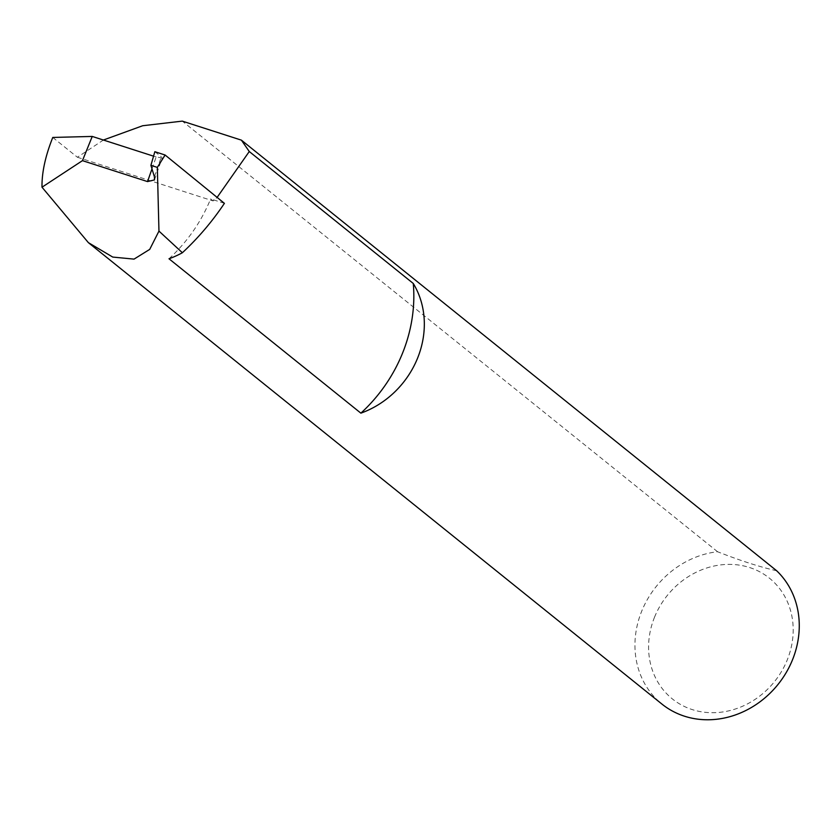 <?xml version="1.0" encoding="UTF-8"?>
<svg xmlns="http://www.w3.org/2000/svg" width="840" height="840" viewBox="0 0 840 840"><rect width="100%" height="100%" fill="white"/><g stroke="black" fill="none" stroke-linecap="round" stroke-linejoin="round"><path stroke-width="0.63" stroke-dasharray="4.2 3.15" d="M168.998 258.772A147.872 131.281 -51.2 0 0 210.62 198.902L213.14 200.939L217.119 197.4M654.528 617.19A77.459 68.764 128.8 0 1 749.585 567.525A77.459 68.764 128.8 0 1 787.259 659.904A77.459 68.764 128.8 0 1 692.192 709.569A77.459 68.764 128.8 0 1 654.528 617.19M776.664 570.759C760.295 567.095 740.597 560.752 717.549 551.733A88.022 78.141 -51.2 0 0 641.687 611.226A88.022 78.141 -51.2 0 0 661.93 704.077M151.988 168.882L156.146 156.996L162.162 157.899L161.353 156.817L154.382 176.747M52.773 137.445L77.385 157.248L103.415 140.028M717.549 551.733L182.28 121.117M156.146 156.996L153.552 156.166M154.844 151.704L161.353 156.817M224.406 203.343L210.62 198.902M77.385 157.248L213.14 200.939M154.476 179.907L162.162 157.899"/><path stroke-width="1.26" d="M360.875 413.154A147.872 131.281 -51.2 0 0 402.497 353.272A147.872 131.281 -51.2 0 0 413.269 283.469A88.022 78.141 128.8 0 1 417.585 358.134A88.022 78.141 128.8 0 1 360.875 413.154L168.998 258.772A88.022 78.141 -51.2 0 0 182.385 252.735A248.819 220.91 -51.2 0 0 224.406 203.343L165.102 155.012L154.844 151.704L150.906 165.333L157.332 167.402L165.102 155.012M153.552 156.166L92.242 136.437L52.773 137.445C45.349 156.051 41.769 172.631 42 187.204L88.379 242.645L661.93 704.077A88.022 78.141 -51.2 0 0 792.519 659.768A88.022 78.141 -51.2 0 0 776.664 570.759L241.395 140.144L249.27 151.526L413.269 283.469M150.906 165.333L154.423 176.883L154.476 179.907L147.546 181.597L151.988 168.882M103.415 140.028L142.684 125.738L182.28 121.117L241.395 140.144M88.379 242.645L112.749 257.072L134.043 259.119L149.72 249.386L158.959 231.095L182.385 252.735M158.959 231.095L157.332 167.402M92.242 136.437L82.457 160.65L147.546 181.597M42 187.204L82.457 160.65M217.119 197.4L249.27 151.526"/></g></svg>
